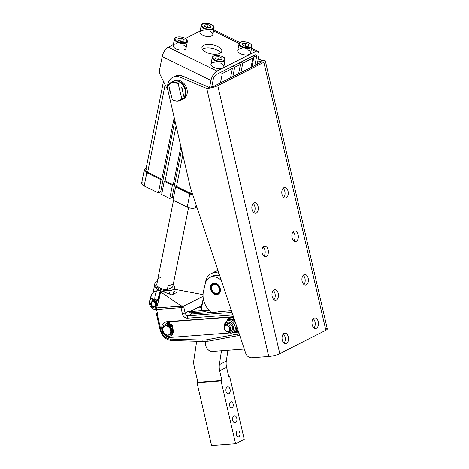 <?xml version="1.0" encoding="UTF-8"?>
<svg xmlns="http://www.w3.org/2000/svg" width="469" height="469" viewBox="0 0 469 469"><rect width="100%" height="100%" fill="white"/><g stroke="black" fill="none" stroke-linecap="round" stroke-linejoin="round"><path stroke-width="0.7" d="M213.928 55.934A6.068 2.767 -168.7 0 1 224.235 58.004A6.068 2.767 -168.7 0 1 218.249 61.04A6.068 2.767 -168.7 0 1 213.928 55.934A6.068 2.767 11.3 0 0 218.249 61.04A6.068 2.767 11.3 0 0 224.235 58.004A6.068 2.767 11.3 0 0 213.928 55.934M212.269 57.482L210.95 64.101A6.578 3.002 11.3 0 0 216.807 68.327A6.578 3.002 11.3 0 0 223.842 66.674L225.167 60.055C224.968 58.519 224.569 57.693 223.977 57.564L221.644 56.227C217.528 55.084 214.849 54.979 213.612 55.928L212.269 57.482A6.578 3.002 11.3 0 0 218.132 61.709A6.578 3.002 11.3 0 0 225.167 60.055A6.578 3.002 -168.7 0 1 218.132 61.709A6.578 3.002 -168.7 0 1 212.269 57.482A6.578 3.002 -168.7 0 1 213.436 56.18M215.992 56.948L219.123 56.761L221.943 58.138L221.62 59.704L218.484 59.891L215.67 58.514L215.992 56.948L215.67 58.514L218.484 59.891L219.123 56.761L215.992 56.948M218.484 59.891L221.62 59.704L221.943 58.138L219.123 56.761L218.501 59.891M240.708 42.351A6.068 2.767 -168.7 0 1 251.015 44.42A6.068 2.767 -168.7 0 1 245.029 47.457A6.068 2.767 -168.7 0 1 240.708 42.351A6.068 2.767 11.3 0 0 245.029 47.457A6.068 2.767 11.3 0 0 251.015 44.42A6.068 2.767 11.3 0 0 240.708 42.351M239.049 43.898L237.73 50.517A6.578 3.002 11.3 0 0 243.593 54.744A6.578 3.002 11.3 0 0 250.622 53.091L251.947 46.466C251.747 44.936 251.349 44.104 250.757 43.98L248.423 42.644C244.308 41.495 241.629 41.395 240.392 42.345L239.049 43.898A6.578 3.002 11.3 0 0 244.912 48.125A6.578 3.002 11.3 0 0 251.947 46.466A6.578 3.002 -168.7 0 1 244.912 48.125A6.578 3.002 -168.7 0 1 239.049 43.898A6.578 3.002 -168.7 0 1 240.216 42.597M242.772 43.365L245.903 43.177L248.722 44.555L248.4 46.12L245.264 46.308L242.45 44.93L242.772 43.365L242.45 44.93L245.264 46.308L248.4 46.12L248.722 44.555L245.903 43.177L242.772 43.365M245.281 46.308L245.903 43.177L245.281 46.308M157.32 304.399A3.037 2.333 63.1 0 1 156.212 306.193A3.037 2.333 63.1 0 1 155.989 306.292A3.037 2.333 -116.9 0 0 157.32 304.399M153.263 300.905A3.037 2.333 63.1 0 1 153.469 300.781A3.037 2.333 63.1 0 1 156.535 301.813A3.037 2.333 -116.9 0 0 153.263 300.905M151.417 298.431L151.974 299.292L152.437 299.058L151.88 298.196L151.417 298.431L151.88 298.196L152.437 299.058L152.712 301.168L152.437 299.058L151.974 299.292L152.249 301.403L151.974 299.292L151.417 298.431A6.068 4.672 -116.9 0 0 150.103 305.612A6.068 4.672 -116.9 0 0 156.535 309.37A6.068 4.672 63.1 0 1 150.103 305.612A6.068 4.672 63.1 0 1 151.417 298.431M158.633 300.711A6.068 4.672 -116.9 0 0 157.707 299.533L157.244 299.767A6.068 4.672 63.1 0 1 158.44 301.403A6.068 4.672 -116.9 0 0 157.244 299.767L157.707 299.533A6.068 4.672 63.1 0 1 158.633 300.711M151.118 302.992A0.92 0.709 -116.9 0 0 151.006 303.672A4.819 3.711 -116.9 0 0 153.392 307.336A0.92 0.709 -116.9 0 0 153.826 307.482A0.92 0.709 63.1 0 1 153.392 307.336L152.929 307.57A0.92 0.709 -116.9 0 0 153.967 307.007L153.967 307.007A0.92 0.709 63.1 0 1 152.929 307.57L153.392 307.336A4.819 3.711 63.1 0 1 151.006 303.672L150.543 303.906A4.819 3.711 -116.9 0 0 152.929 307.57A4.819 3.711 63.1 0 1 150.543 303.906L151.006 303.672A0.92 0.709 63.1 0 1 151.118 302.992M155.327 306.644L155.333 306.984A0.92 0.709 -116.9 0 0 156.382 308.022A4.819 3.711 -116.9 0 0 156.605 307.957A4.819 3.711 63.1 0 1 156.382 308.022A0.92 0.709 63.1 0 1 155.333 306.984L154.87 307.218A0.92 0.709 -116.9 0 0 155.919 308.256L156.382 308.022L155.919 308.256A4.819 3.711 -116.9 0 0 156.564 308.022A4.819 3.711 -116.9 0 0 156.593 308.004A4.819 3.711 63.1 0 1 155.919 308.256A0.92 0.709 63.1 0 1 154.87 307.218L155.327 306.644M156.705 300.377L157.244 299.767L156.705 300.377L156.441 302.622L156.705 300.377M151.229 303.003A0.92 0.709 -116.9 0 0 150.543 303.906A0.92 0.709 63.1 0 1 151.229 303.003M154.87 306.861L154.87 307.218L154.87 306.861M157.584 304.463A0.92 0.709 -116.9 0 0 157.496 304.434L156.875 304.293L157.496 304.434A0.92 0.709 63.1 0 1 157.584 304.463M156.441 302.622A3.037 2.333 63.1 0 1 156.875 304.293A3.037 2.333 -116.9 0 0 156.441 302.622M154.729 306.908A3.037 2.333 63.1 0 1 151.51 304.92A3.037 2.333 63.1 0 1 152.319 301.368A3.037 2.333 63.1 0 1 155.772 303.015A3.037 2.333 63.1 0 1 155.063 306.779A3.037 2.333 63.1 0 1 154.729 306.908A3.037 2.333 -116.9 0 0 155.133 302.106A3.037 2.333 -116.9 0 0 151.206 303.203A3.037 2.333 -116.9 0 0 154.729 306.908M155.063 306.779L155.784 306.415A3.037 2.333 -116.9 0 0 156.904 304.299A3.037 2.333 63.1 0 1 155.403 306.556M152.701 301.227A3.037 2.333 63.1 0 1 156.453 302.569A3.037 2.333 -116.9 0 0 153.035 300.998L152.319 301.368M154.266 306.579A2.527 1.946 63.1 0 1 151.335 303.49A2.527 1.946 63.1 0 1 154.606 302.581A2.527 1.946 63.1 0 1 154.266 306.579A2.527 1.946 -116.9 0 0 154.606 302.581A2.527 1.946 -116.9 0 0 151.335 303.49A2.527 1.946 -116.9 0 0 154.266 306.579M155.415 301.35A2.527 1.946 63.1 0 1 156.47 302.411A2.527 1.946 -116.9 0 0 155.415 301.35M173.512 200.363L157.672 279.782A8.09 3.693 11.3 0 0 157.643 280.14L156.763 284.554A8.09 3.693 11.3 0 0 167.322 289.731L168.201 285.316A8.09 3.693 11.3 0 0 173.548 282.948L188.567 207.632M173.436 283.288L172.698 287.005L173.436 283.288M173.577 282.59A8.09 3.693 -168.7 0 1 168.201 285.316L167.322 289.731A8.09 3.693 -168.7 0 1 156.763 284.554L157.643 280.14A8.09 3.693 -168.7 0 1 160.867 277.607M203.059 48.887A10.113 4.614 11.3 0 0 202.403 49.28A10.113 4.614 -168.7 0 1 203.059 48.887A10.113 4.614 -168.7 0 1 212.709 48.477A10.113 4.614 -168.7 0 1 220.67 52.921A10.113 4.614 11.3 0 0 212.709 48.477A10.113 4.614 11.3 0 0 203.059 48.887M238.44 63.356L232.683 66.281L234.705 67.272L240.468 64.353L238.44 63.356L240.468 64.353L238.592 73.744L240.468 64.353L234.705 67.272L232.683 66.281L217.499 73.979A6.068 2.767 11.3 0 0 222.318 73.551L232.401 68.439L230.379 67.448L232.401 68.439L230.525 77.836L232.401 68.439L222.318 73.551L220.442 82.949L222.318 73.551A6.068 2.767 -168.7 0 1 217.499 73.979L240.744 62.189L242.772 63.186L252.855 58.074A6.068 2.767 11.3 0 0 253.629 55.653L238.44 63.356M167.322 289.731L172.698 287.005L167.322 289.731M231.035 67.77L231.182 67.038L231.035 67.77M232.835 76.664L234.705 67.272L232.835 76.664M240.902 72.572L242.772 63.186L240.744 62.189L253.629 55.653A6.068 2.767 -168.7 0 1 253.928 56.872A6.068 2.767 -168.7 0 1 252.855 58.074L242.772 63.186L240.902 72.572M239.249 62.946L239.102 63.684L239.249 62.946M250.979 67.46L252.855 58.074L250.979 67.46M196.124 204.906L195.561 207.726L196.845 207.075L195.561 207.726A6.068 2.767 -168.7 0 1 187.231 207.087L189.869 193.849A6.068 2.767 11.3 0 0 192.747 194.805A6.068 2.767 -168.7 0 1 189.869 193.849L175.646 186.879L189.869 193.849L187.231 207.087L173.008 200.116L175.646 186.879L176.514 186.439L175.646 186.879L173.008 200.116L187.231 207.087A6.068 2.767 11.3 0 0 195.561 207.726L196.124 204.906M163.482 81.418L145.795 170.095A4.549 2.075 11.3 0 0 147.671 172.299L165.129 84.737L147.671 172.299L161.887 179.269L174.198 117.526L161.887 179.269L161.025 179.709L158.381 192.947L144.165 185.976L146.803 172.739A6.068 2.767 -168.7 0 1 144.311 169.801A6.068 2.767 -168.7 0 1 145.384 168.594L146.176 168.195L145.384 168.594A6.068 2.767 11.3 0 0 146.803 172.739L161.025 179.709L161.887 179.269L147.671 172.299A4.549 2.075 -168.7 0 1 146.604 169.192M192.489 194.037A4.549 2.075 -168.7 0 1 190.731 193.41L176.514 186.439L182.822 154.793L176.514 186.439L190.731 193.41L191.311 190.508L190.731 193.41A4.549 2.075 11.3 0 0 192.489 194.037M144.311 169.801L141.667 183.039A6.068 2.767 11.3 0 0 144.165 185.976L158.381 192.947L160.685 191.78L174.896 120.533L160.685 191.78L162.051 192.448L160.685 191.78L158.381 192.947L161.025 179.709L146.803 172.739L144.165 185.976A6.068 2.767 -168.7 0 1 142.746 181.837M161.635 194.541L164.273 181.304L165.135 180.864L176.115 125.809L165.135 180.864L164.273 181.304L161.635 194.541L169.76 198.528L172.064 197.355L181.603 149.517L172.064 197.355L173.424 198.024L172.064 197.355L169.76 198.528L172.399 185.284L169.76 198.528L161.635 194.541M180.905 146.516L173.26 184.845L172.399 185.284L164.273 181.304L172.399 185.284L173.26 184.845L165.135 180.864L173.26 184.845L180.905 146.516M211.988 86.824L212.058 86.472L211.988 86.824M212.586 86.665A6.068 2.767 -168.7 0 1 211.853 86.384A6.068 2.767 11.3 0 0 212.586 86.665M254.86 55.031L253.629 55.653L254.86 55.031A4.045 1.806 -63.9 0 1 256.461 57.388L253.864 56.116L256.461 57.388L254.843 65.502L256.461 57.388A4.045 1.806 116.1 0 0 255.939 54.926A4.045 1.806 116.1 0 0 254.86 55.031M167.281 322.754A2.275 1.753 63.1 0 1 168.893 322.572L168.312 322.865A2.275 1.753 -116.9 0 0 166.243 323.751L166.026 324.401A6.273 4.825 -116.9 0 0 162.843 331.507A6.273 4.825 -116.9 0 0 170.024 336.144A6.273 4.825 -116.9 0 0 171.906 328.2L172.698 327.262L171.906 328.2L172.698 327.262L172.123 327.55A2.275 1.753 -116.9 0 0 171.279 324.783L170.44 324.038L171.279 324.783L171.853 324.489A2.275 1.753 63.1 0 1 172.698 327.262A2.275 1.753 -116.9 0 0 171.853 324.489L171.015 323.745L170.44 324.038L169.667 326.348L170.44 324.038L171.015 323.745L171.853 324.489L171.279 324.783A2.275 1.753 63.1 0 1 172.123 327.55L171.906 328.2A6.273 4.825 63.1 0 1 170.429 335.968A6.273 4.825 63.1 0 1 163.288 332.562A6.273 4.825 63.1 0 1 164.76 324.783A6.273 4.825 63.1 0 1 166.026 324.401L166.243 323.751A2.275 1.753 63.1 0 1 166.976 322.865A2.275 1.753 63.1 0 1 168.312 322.865L168.893 322.572A2.275 1.753 -116.9 0 0 167.55 322.572L166.976 322.865M168.893 322.572L169.842 322.989L169.01 325.463L169.842 322.989L168.893 322.572M170.429 335.968L171.009 335.675A6.273 4.825 -116.9 0 0 172.481 327.907A6.273 4.825 63.1 0 1 170.71 335.81M165.053 324.648A6.273 4.825 63.1 0 1 166.09 324.208A6.273 4.825 -116.9 0 0 165.334 324.489A6.273 4.825 -116.9 0 0 165.053 324.648M167.884 323.264A0.756 0.586 -116.9 0 0 168.459 324.396A0.756 0.586 63.1 0 1 167.884 323.264M170.945 325.24A0.756 0.586 -116.9 0 0 171.513 326.371A0.756 0.586 63.1 0 1 170.945 325.24M168.471 324.355A0.756 0.586 -116.9 0 0 167.298 323.598A0.756 0.586 -116.9 0 0 168.471 324.355M171.531 326.33A0.756 0.586 -116.9 0 0 170.353 325.574A0.756 0.586 -116.9 0 0 171.531 326.33M168.312 322.865L169.262 323.276L169.842 322.989L169.262 323.276L168.488 325.586L169.262 323.276L168.312 322.865M168.629 325.656L169.01 325.463L168.629 325.656M169.303 334.907A5.059 3.893 63.1 0 1 163.54 332.158A5.059 3.893 63.1 0 1 164.725 325.885A5.059 3.893 63.1 0 1 169.051 326.764A5.059 3.893 63.1 0 1 171.167 331.577A5.059 3.893 -116.9 0 0 165.065 325.738A5.059 3.893 -116.9 0 0 164.807 333.869A5.059 3.893 -116.9 0 0 171.167 331.577A5.059 3.893 63.1 0 1 169.303 334.907L169.995 334.555A5.059 3.893 -116.9 0 0 171.859 331.231A5.059 3.893 -116.9 0 0 169.667 326.348A5.059 3.893 63.1 0 1 171.865 331.079A5.059 3.893 63.1 0 1 169.637 334.708M165.082 325.732A5.059 3.893 63.1 0 1 168.488 325.586A5.059 3.893 -116.9 0 0 165.416 325.539L164.725 325.885M167.298 323.598A0.756 0.586 63.1 0 1 168.359 323.628A0.756 0.586 63.1 0 1 167.996 324.7A0.756 0.586 63.1 0 1 167.298 323.598M170.353 325.574A0.756 0.586 63.1 0 1 171.414 325.603A0.756 0.586 63.1 0 1 171.056 326.676A0.756 0.586 63.1 0 1 170.353 325.574M231.393 317.941A7.686 5.915 -116.9 0 0 228.333 319.395A7.686 5.915 63.1 0 1 231.393 317.941A7.686 5.915 63.1 0 1 234.06 318.41A7.686 5.915 -116.9 0 0 231.393 317.941M233.333 332.539A7.686 5.915 -116.9 0 0 238.193 330.774A7.686 5.915 63.1 0 1 233.333 332.539M231.534 317.437A8.09 6.226 -116.9 0 0 227.746 319.676A8.09 6.226 63.1 0 1 229.663 317.953A8.09 6.226 63.1 0 1 231.534 317.437A8.09 6.226 63.1 0 1 233.838 317.742A8.09 6.226 -116.9 0 0 231.534 317.437M233.058 332.673A8.09 6.226 -116.9 0 0 238.375 331.325A8.09 6.226 63.1 0 1 236.98 332.386A8.09 6.226 63.1 0 1 233.058 332.673M230.015 317.794A8.09 6.226 63.1 0 1 232.225 317.085L166.548 321.992A8.09 6.226 -116.9 0 0 161.934 330.205A8.09 6.226 -116.9 0 0 170.13 337.457L229.376 333.031L170.13 337.457A8.09 6.226 63.1 0 1 162.286 331.395A8.09 6.226 63.1 0 1 164.678 322.508A8.09 6.226 63.1 0 1 166.548 321.992L232.8 316.798A8.09 6.226 63.1 0 1 233.521 316.792A8.09 6.226 -116.9 0 0 232.8 316.798L167.128 321.699L232.225 317.085A8.09 6.226 -116.9 0 0 230.355 317.601L229.663 317.953M232.87 332.773L233.292 332.738L232.87 332.773M169.022 325.416A4.854 3.734 63.1 0 1 169.825 325.867A4.854 3.734 -116.9 0 0 169.022 325.416M230.373 332.333A5.311 4.086 63.1 0 1 228.55 332.023A5.311 4.086 -116.9 0 0 230.373 332.333A5.311 4.086 -116.9 0 0 232.261 324.466A5.311 4.086 -116.9 0 0 224.973 324.976A5.311 4.086 63.1 0 1 232.261 324.466A5.311 4.086 63.1 0 1 230.373 332.333M231.369 333.178A6.578 5.059 -116.9 0 0 232.894 332.761A6.578 5.059 -116.9 0 0 234.43 324.607A6.578 5.059 -116.9 0 0 226.943 321.031A6.578 5.059 63.1 0 1 234.43 324.607A6.578 5.059 63.1 0 1 232.894 332.761A6.578 5.059 63.1 0 1 231.369 333.178A6.578 5.059 63.1 0 1 227.817 332.058M224.516 325.545A6.578 5.059 63.1 0 1 226.943 321.031L225.056 322.836L224.288 325.99M227.324 331.97L231.188 333.23L234.359 332.017A6.578 5.059 -116.9 0 0 236.622 328.957A6.578 5.059 -116.9 0 0 236.698 326.295A6.578 5.059 63.1 0 1 236.622 328.957L236.183 332.04L233.679 332.363L237.214 331.513L236.183 332.04L236.622 328.957A6.578 5.059 63.1 0 1 233.585 332.31M227.717 320.737A6.578 5.059 63.1 0 1 229.933 319.87A6.578 5.059 63.1 0 1 235.168 322.672A6.578 5.059 63.1 0 1 235.854 323.774A6.578 5.059 -116.9 0 0 235.168 322.672A6.578 5.059 -116.9 0 0 229.933 319.87A6.578 5.059 -116.9 0 0 228.415 320.286L226.943 321.031M226.55 324.325A4.045 3.113 63.1 0 1 231.95 325.803A4.045 3.113 63.1 0 1 230.091 331.126M231.639 319.002L228.297 319.401L231.639 319.002M237.853 329.754L237.214 331.513L237.853 329.754M229.933 319.87L227.26 319.922L226.826 321.095L227.26 319.922L228.297 319.401L227.26 319.922L233.275 319.477L229.933 319.87M235.168 322.672L233.275 319.477L235.168 322.672M234.254 318.979L233.275 319.477L234.254 318.979M210.774 288.335L210.774 288.335A6.068 4.672 -116.9 0 0 210.886 288.968L210.909 289.068A6.068 4.672 -116.9 0 0 211.085 289.695L211.114 289.789A6.068 4.672 -116.9 0 0 211.361 290.405L211.402 290.493A6.068 4.672 -116.9 0 0 211.701 291.085L211.748 291.173A6.068 4.672 -116.9 0 0 212.105 291.724L212.164 291.812A6.068 4.672 -116.9 0 0 212.568 292.322L212.633 292.398A6.068 4.672 -116.9 0 0 213.078 292.861L213.149 292.926A6.068 4.672 -116.9 0 0 213.63 293.33L213.706 293.389A6.068 4.672 -116.9 0 0 214.216 293.729L214.292 293.776A6.068 4.672 -116.9 0 0 214.825 294.045L214.908 294.081A6.068 4.672 -116.9 0 0 215.447 294.28L215.529 294.303A6.068 4.672 -116.9 0 0 216.074 294.421L216.156 294.432A6.068 4.672 -116.9 0 0 216.696 294.473L216.772 294.473A6.068 4.672 -116.9 0 0 217.299 294.438L217.376 294.426A6.068 4.672 -116.9 0 0 217.88 294.309L217.95 294.286A6.068 4.672 -116.9 0 0 218.302 294.151A6.068 4.672 63.1 0 1 217.95 294.286L217.88 294.309A6.068 4.672 63.1 0 1 217.376 294.426L217.299 294.438A6.068 4.672 63.1 0 1 216.772 294.473L216.696 294.473A6.068 4.672 63.1 0 1 216.156 294.432L216.074 294.421A6.068 4.672 63.1 0 1 215.529 294.303L215.447 294.28A6.068 4.672 63.1 0 1 214.908 294.081L214.825 294.045A6.068 4.672 63.1 0 1 214.292 293.776L214.216 293.729A6.068 4.672 63.1 0 1 213.706 293.389L213.63 293.33A6.068 4.672 63.1 0 1 213.149 292.926L213.078 292.861A6.068 4.672 63.1 0 1 212.633 292.398L212.568 292.322A6.068 4.672 63.1 0 1 212.164 291.812L212.105 291.724A6.068 4.672 63.1 0 1 211.748 291.173L211.701 291.085A6.068 4.672 63.1 0 1 211.402 290.493L211.361 290.405A6.068 4.672 63.1 0 1 211.114 289.789L211.085 289.695A6.068 4.672 63.1 0 1 210.909 289.068L210.886 288.968A6.068 4.672 63.1 0 1 210.774 288.335M210.962 289.092A5.763 4.438 63.1 0 1 216.707 283.809A5.763 4.438 63.1 0 1 218.917 293.354A5.763 4.438 63.1 0 1 210.962 289.092A5.763 4.438 -116.9 0 0 218.917 293.354A5.763 4.438 -116.9 0 0 216.707 283.809A5.763 4.438 -116.9 0 0 210.962 289.092M212.815 283.329A6.068 4.672 -116.9 0 0 212.48 283.546L212.416 283.593A6.068 4.672 -116.9 0 0 212.029 283.927L211.97 283.985A6.068 4.672 -116.9 0 0 211.636 284.39L211.583 284.454A6.068 4.672 -116.9 0 0 211.302 284.912L211.267 284.988A6.068 4.672 -116.9 0 0 211.044 285.498L211.015 285.58A6.068 4.672 -116.9 0 0 210.857 286.137L210.839 286.225A6.068 4.672 -116.9 0 0 210.745 286.811L210.739 286.905A6.068 4.672 -116.9 0 0 210.716 287.515L210.716 287.614A6.068 4.672 -116.9 0 0 210.763 288.242A6.068 4.672 63.1 0 1 210.716 287.614L210.716 287.515A6.068 4.672 63.1 0 1 210.739 286.905L210.745 286.811A6.068 4.672 63.1 0 1 210.839 286.225L210.857 286.137A6.068 4.672 63.1 0 1 211.015 285.58L211.044 285.498A6.068 4.672 63.1 0 1 211.267 284.988L211.302 284.912A6.068 4.672 63.1 0 1 211.583 284.454L211.636 284.39A6.068 4.672 63.1 0 1 211.97 283.985L212.029 283.927A6.068 4.672 63.1 0 1 212.416 283.593L212.48 283.546A6.068 4.672 63.1 0 1 212.815 283.329M211.285 289.068A5.358 4.127 63.1 0 1 216.625 284.161A5.358 4.127 63.1 0 1 218.677 293.031A5.358 4.127 63.1 0 1 211.285 289.068A5.358 4.127 -116.9 0 0 218.677 293.031A5.358 4.127 -116.9 0 0 216.625 284.161A5.358 4.127 -116.9 0 0 211.285 289.068M213.36 284.185A5.059 3.893 63.1 0 1 219.175 286.905A5.059 3.893 63.1 0 1 217.933 293.207A5.059 3.893 -116.9 0 0 217.991 293.178A5.059 3.893 -116.9 0 0 219.685 288.277A5.059 3.893 -116.9 0 0 213.413 284.155A5.059 3.893 -116.9 0 0 213.36 284.185M171.988 82.157A10.113 7.785 63.1 0 1 180.395 82.38L180.547 82.99L180.395 82.38L178.378 83.4L178.243 84.162L181.761 98.379L182.201 98.848L184.217 97.822A10.113 7.785 63.1 0 1 181.046 100.008M181.708 87.691L182.904 92.516L181.708 87.691A6.578 5.059 63.1 0 1 182.904 92.516L184.217 97.822L182.904 92.516A6.578 5.059 -116.9 0 0 181.708 87.691M182.787 92.059A6.068 4.672 -116.9 0 0 181.761 87.914A6.068 4.672 63.1 0 1 182.787 92.059M180.084 100.612L182.101 99.592A10.113 7.785 -116.9 0 0 184.217 97.822L182.201 98.848A10.113 7.785 63.1 0 1 180.084 100.612A10.113 7.785 63.1 0 1 172.645 99.786A10.113 7.785 -116.9 0 0 182.201 98.848L181.761 98.379A9.609 7.398 63.1 0 1 172.205 99.317L172.645 99.786L172.205 99.317L168.682 85.1L168.822 84.344L168.682 85.1A9.609 7.398 63.1 0 1 178.243 84.162L178.378 83.4A10.113 7.785 -116.9 0 0 168.822 84.344A10.113 7.785 63.1 0 1 170.933 82.573A10.113 7.785 63.1 0 1 178.378 83.4L180.395 82.38A10.113 7.785 -116.9 0 0 172.95 81.547L170.933 82.573M168.682 85.1L172.205 99.317A9.609 7.398 -116.9 0 0 181.761 98.379L178.243 84.162A9.609 7.398 -116.9 0 0 168.682 85.1M184.065 97.212A9.609 7.398 -116.9 0 0 180.547 82.99A9.609 7.398 63.1 0 1 184.065 97.212M169.631 88.922A9.609 7.398 -116.9 0 0 170.804 93.659A9.609 7.398 63.1 0 1 169.631 88.922M213.266 79.302L211.754 86.882L213.266 79.302A4.045 1.806 -63.9 0 1 216.273 74.6A4.045 1.806 116.1 0 0 213.266 79.302M203.763 45.352A10.113 4.614 11.3 0 0 201.969 47.357A10.113 4.614 11.3 0 0 210.991 53.865A10.113 4.614 11.3 0 0 221.814 51.314A10.113 4.614 11.3 0 0 215.341 45.481A10.113 4.614 11.3 0 0 203.763 45.352A10.113 4.614 -168.7 0 1 220.94 48.799A10.113 4.614 -168.7 0 1 210.968 53.859A10.113 4.614 -168.7 0 1 203.763 45.352M258.765 56.221L257.147 64.329L258.765 56.221A8.09 3.611 116.1 0 0 255.564 51.496L216.977 71.071A8.09 3.611 116.1 0 0 210.962 80.469L209.602 87.281L210.962 80.469A8.09 3.611 -63.9 0 1 216.977 71.071L255.564 51.496A8.09 3.611 -63.9 0 1 257.716 51.291A8.09 3.611 -63.9 0 1 258.765 56.221M159.472 70.268L162.204 56.573A8.09 3.611 -63.9 0 1 168.219 47.176L173.36 44.567L168.219 47.176L216.977 71.071L168.219 47.176A8.09 3.611 116.1 0 0 162.204 56.573L210.962 80.469L162.204 56.573L159.472 70.268A6.068 4.672 -116.9 0 0 160.152 74.718A6.068 4.672 63.1 0 1 159.472 70.268M185.29 38.517L200.14 30.983L185.29 38.517M167.855 90.218L160.152 74.718L167.855 90.218M213.565 30.913L239.19 43.476L213.565 30.913M251.355 49.433L255.564 51.496L251.355 49.433M183.103 44.854A6.578 3.002 -168.7 0 1 185.003 49.397A6.578 3.002 -168.7 0 1 175.945 48.805A6.578 3.002 -168.7 0 1 174.321 44.279A6.578 3.002 -168.7 0 1 177.147 43.67M220.893 63.374A6.578 3.002 -168.7 0 1 222.793 67.917A6.578 3.002 -168.7 0 1 213.735 67.325A6.578 3.002 -168.7 0 1 212.111 62.799A6.578 3.002 -168.7 0 1 214.937 62.184M209.883 31.271A6.578 3.002 -168.7 0 1 211.783 35.814A6.578 3.002 -168.7 0 1 202.725 35.222A6.578 3.002 -168.7 0 1 201.101 30.696A6.578 3.002 -168.7 0 1 203.927 30.08M247.673 49.784A6.578 3.002 -168.7 0 1 249.572 54.334A6.578 3.002 -168.7 0 1 240.515 53.742A6.578 3.002 -168.7 0 1 238.897 49.216A6.578 3.002 -168.7 0 1 241.717 48.6M182.242 99.516A10.113 7.785 -116.9 0 0 184.757 86.906A10.113 7.785 -116.9 0 0 173.096 81.477A10.113 7.785 63.1 0 1 173.237 81.407A10.113 7.785 63.1 0 1 184.757 86.906A10.113 7.785 63.1 0 1 182.388 99.446A10.113 7.785 63.1 0 1 182.242 99.516M169.497 88.389A10.113 7.785 -116.9 0 0 170.874 93.958A10.113 7.785 63.1 0 1 169.497 88.389M182.388 99.446L183.543 98.859A10.113 7.785 -116.9 0 0 185.912 86.319A10.113 7.785 -116.9 0 0 174.392 80.82L173.237 81.407M284.015 343.173A5.311 3.23 85.7 0 0 285.287 338.46A5.311 3.23 85.7 0 0 283.329 333.987A5.311 3.23 -94.3 0 1 285.093 337.164A5.311 3.23 -94.3 0 1 284.015 343.173M273.949 299.679A5.311 3.23 85.7 0 0 275.227 294.966A5.311 3.23 85.7 0 0 273.263 290.493A5.311 3.23 -94.3 0 1 275.027 293.67A5.311 3.23 -94.3 0 1 273.949 299.679M313.96 327.983A5.311 3.23 85.7 0 0 315.238 323.27A5.311 3.23 85.7 0 0 313.274 318.797A5.311 3.23 -94.3 0 1 315.039 321.974A5.311 3.23 -94.3 0 1 313.96 327.983M303.9 284.49A5.311 3.23 85.7 0 0 305.172 279.776A5.311 3.23 85.7 0 0 303.214 275.303A5.311 3.23 -94.3 0 1 304.979 278.48A5.311 3.23 -94.3 0 1 303.9 284.49M173.87 76.945A13.906 10.705 63.1 0 1 183.08 76.259L209.068 87.334L206.765 88.5L180.776 77.426L206.765 88.5L209.068 87.334L183.08 76.259L180.776 77.426A13.906 10.705 -116.9 0 0 168.219 91.678L190.584 188.333L245.551 352.788L190.584 188.333L168.219 91.678A13.906 10.705 63.1 0 1 172.674 77.438A13.906 10.705 63.1 0 1 180.776 77.426L183.08 76.259A13.906 10.705 -116.9 0 0 174.978 76.271L172.674 77.438M257.85 60.818L259.75 61.627L262.054 60.46L258.243 58.836L262.054 60.46L259.75 61.627L257.85 60.818M260.037 62.864L259.75 61.627A4.045 0.791 167 0 1 260.647 62.553L214.573 85.927A4.045 0.791 167 0 1 209.068 87.334A4.045 0.791 -13 0 0 214.573 85.927L260.647 62.553A4.045 0.791 -13 0 0 261.385 61.885A4.045 0.791 -13 0 0 259.75 61.627L260.037 62.864M325.416 328.388A8.09 1.577 167 0 1 325.855 330.293L279.782 353.667A8.09 1.577 167 0 1 268.766 356.481L251.577 357.765A6.068 4.672 63.1 0 1 245.551 352.788A6.068 4.672 -116.9 0 0 251.577 357.765L268.766 356.481L206.765 88.5A8.09 1.577 -13 0 0 217.78 85.686L263.854 62.318A8.09 1.577 -13 0 0 262.054 60.46A8.09 1.577 167 0 1 265.331 60.97A8.09 1.577 167 0 1 263.854 62.318L217.78 85.686A8.09 1.577 167 0 1 206.765 88.5L268.766 356.481A8.09 1.577 -13 0 0 279.782 353.667L217.78 85.686L279.782 353.667L325.855 330.293L263.854 62.318L325.855 330.293A8.09 1.577 -13 0 0 327.333 328.951L265.331 60.97M173.829 81.143A10.113 7.785 63.1 0 1 185.912 86.319A10.113 7.785 63.1 0 1 182.951 99.123M293.834 240.99A5.311 3.23 85.7 0 0 295.112 236.276A5.311 3.23 85.7 0 0 293.148 231.803A5.311 3.23 -94.3 0 1 294.913 234.987A5.311 3.23 -94.3 0 1 293.834 240.99M263.889 256.185A5.311 3.23 85.7 0 0 265.161 251.466A5.311 3.23 85.7 0 0 263.203 246.993A5.311 3.23 -94.3 0 1 264.967 250.176A5.311 3.23 -94.3 0 1 263.889 256.185M283.774 197.496A5.311 3.23 85.7 0 0 285.046 192.782A5.311 3.23 85.7 0 0 283.088 188.309A5.311 3.23 -94.3 0 1 284.853 191.487A5.311 3.23 -94.3 0 1 283.774 197.496M253.823 212.686A5.311 3.23 85.7 0 0 255.101 207.972A5.311 3.23 85.7 0 0 253.137 203.499A5.311 3.23 -94.3 0 1 254.902 206.682A5.311 3.23 -94.3 0 1 253.823 212.686M258.108 206.442A5.311 3.23 85.7 0 0 254.685 202.678A5.311 3.23 85.7 0 0 251.865 208.218A5.311 3.23 85.7 0 0 255.482 213.272A5.311 3.23 85.7 0 0 258.108 206.442A5.311 3.23 -94.3 0 1 254.585 213.137A5.311 3.23 -94.3 0 1 252.557 204.349A5.311 3.23 -94.3 0 1 258.108 206.442M288.054 191.252A5.311 3.23 85.7 0 0 284.636 187.489A5.311 3.23 85.7 0 0 281.81 193.029A5.311 3.23 85.7 0 0 285.428 198.082A5.311 3.23 85.7 0 0 288.054 191.252A5.311 3.23 -94.3 0 1 284.536 197.947A5.311 3.23 -94.3 0 1 282.502 189.154A5.311 3.23 -94.3 0 1 288.054 191.252M268.168 249.936A5.311 3.23 85.7 0 0 264.751 246.172A5.311 3.23 85.7 0 0 261.925 251.712A5.311 3.23 85.7 0 0 265.542 256.766A5.311 3.23 85.7 0 0 268.168 249.936A5.311 3.23 -94.3 0 1 264.651 256.631A5.311 3.23 -94.3 0 1 262.617 247.843A5.311 3.23 -94.3 0 1 268.168 249.936M298.12 234.746A5.311 3.23 85.7 0 0 294.696 230.983A5.311 3.23 85.7 0 0 291.876 236.523A5.311 3.23 85.7 0 0 295.493 241.576A5.311 3.23 85.7 0 0 298.12 234.746A5.311 3.23 -94.3 0 1 294.596 241.441A5.311 3.23 -94.3 0 1 292.568 232.653A5.311 3.23 -94.3 0 1 298.12 234.746M278.234 293.43A5.311 3.23 85.7 0 0 274.811 289.672A5.311 3.23 85.7 0 0 271.991 295.206A5.311 3.23 85.7 0 0 275.608 300.26A5.311 3.23 85.7 0 0 278.234 293.43A5.311 3.23 -94.3 0 1 274.717 300.125A5.311 3.23 -94.3 0 1 272.682 291.337A5.311 3.23 -94.3 0 1 278.234 293.43M308.18 278.24A5.311 3.23 85.7 0 0 304.762 274.476A5.311 3.23 85.7 0 0 301.936 280.016A5.311 3.23 85.7 0 0 305.554 285.07A5.311 3.23 85.7 0 0 308.18 278.24A5.311 3.23 -94.3 0 1 304.662 284.935A5.311 3.23 -94.3 0 1 302.628 276.147A5.311 3.23 -94.3 0 1 308.18 278.24M288.294 336.924A5.311 3.23 85.7 0 0 284.876 333.166A5.311 3.23 85.7 0 0 282.057 338.7A5.311 3.23 85.7 0 0 285.668 343.754A5.311 3.23 85.7 0 0 288.294 336.924A5.311 3.23 -94.3 0 1 284.777 343.625A5.311 3.23 -94.3 0 1 282.743 334.831A5.311 3.23 -94.3 0 1 288.294 336.924M318.246 321.734A5.311 3.23 85.7 0 0 314.822 317.976A5.311 3.23 85.7 0 0 312.002 323.51A5.311 3.23 85.7 0 0 315.619 328.564A5.311 3.23 85.7 0 0 318.246 321.734A5.311 3.23 -94.3 0 1 314.728 328.429A5.311 3.23 -94.3 0 1 312.694 319.641A5.311 3.23 -94.3 0 1 318.246 321.734M244.314 349.088L212.398 351.474A6.578 5.059 63.1 0 1 205.739 345.583L205.633 345.131A6.578 5.059 63.1 0 1 205.727 341.502A6.578 5.059 -116.9 0 0 205.633 345.131L205.739 345.583A6.578 5.059 -116.9 0 0 212.398 351.474L244.314 349.088M219.568 288.335A5.059 3.893 63.1 0 1 217.874 293.236A5.059 3.893 63.1 0 1 212.117 290.487A5.059 3.893 63.1 0 1 213.301 284.214A5.059 3.893 63.1 0 1 219.568 288.335A5.059 3.893 -116.9 0 0 212.563 284.742A5.059 3.893 -116.9 0 0 214.632 293.102A5.059 3.893 -116.9 0 0 219.568 288.335M219.158 288.447A4.754 3.658 63.1 0 1 214.515 292.926A4.754 3.658 63.1 0 1 212.568 285.064A4.754 3.658 63.1 0 1 219.158 288.447A4.754 3.658 -116.9 0 0 212.568 285.064A4.754 3.658 -116.9 0 0 214.515 292.926A4.754 3.658 -116.9 0 0 219.158 288.447M170.745 331.595A4.754 3.658 63.1 0 1 164.766 333.752A4.754 3.658 63.1 0 1 165.012 326.107A4.754 3.658 63.1 0 1 170.745 331.595A4.754 3.658 -116.9 0 0 165.012 326.107A4.754 3.658 -116.9 0 0 164.766 333.752A4.754 3.658 -116.9 0 0 170.745 331.595M169.667 326.348A5.059 3.893 -116.9 0 0 168.488 325.586A5.059 3.893 63.1 0 1 169.667 326.348M225.255 330.422A3.289 2.533 63.1 0 1 225.929 325.31A3.289 2.533 63.1 0 1 229.605 329.508A3.289 2.533 63.1 0 1 225.255 330.422A3.289 2.533 -116.9 0 0 229.605 329.508A3.289 2.533 -116.9 0 0 225.929 325.31A3.289 2.533 -116.9 0 0 225.255 330.422M225.302 330.663A4.045 3.113 -116.9 0 0 230.654 329.543A4.045 3.113 -116.9 0 0 226.134 324.372A4.045 3.113 -116.9 0 0 225.302 330.663A4.045 3.113 63.1 0 1 225.53 324.583A4.045 3.113 63.1 0 1 230.138 326.787A4.045 3.113 63.1 0 1 229.189 331.8A4.045 3.113 63.1 0 1 225.302 330.663M229.189 331.8L231.029 330.868A4.045 3.113 -116.9 0 0 231.973 325.855A4.045 3.113 -116.9 0 0 227.365 323.651L225.53 324.583M208.934 312.741A13.15 10.119 -116.9 0 0 204.027 311.785L190.021 312.835L204.027 311.785A13.15 10.119 63.1 0 1 208.934 312.741M209.063 310.425A13.15 10.119 -116.9 0 0 206.905 310.326L204.027 311.785L206.905 310.326L189.992 311.586L206.905 310.326A13.15 10.119 63.1 0 1 209.063 310.425M201.934 306.462L199.782 306.62L201.934 306.462M196.904 308.08L201.74 307.723L196.904 308.08M202.11 305.284A3.037 2.333 63.1 0 1 201.834 304.504L202.075 305.53L201.834 304.504A3.037 2.333 -116.9 0 0 202.11 305.284M202.033 305.765L201.377 305.817L202.033 305.765M196.681 341.309L193.873 359.958A15.172 11.678 -116.9 0 0 194.166 366.166L197.895 382.288L221.919 380.488L219.68 370.803A15.172 11.678 63.1 0 1 219.386 364.589L221.462 350.794L219.386 364.589A15.172 11.678 -116.9 0 0 219.68 370.803L226.591 367.297A15.172 11.678 63.1 0 1 226.298 361.083L219.386 364.589L226.298 361.083L227.922 350.314L226.298 361.083A15.172 11.678 -116.9 0 0 226.591 367.297L228.831 376.982L229.693 376.548L228.743 376.619L229.693 376.548L244.232 439.371L229.693 376.548L228.831 376.982L226.591 367.297L219.68 370.803L221.919 380.488L197.895 382.288L197.027 382.722L221.057 380.928L221.919 380.488L221.057 380.928L197.027 382.722L211.566 445.55L235.59 443.756L221.057 380.928L235.59 443.756L244.232 439.371L235.59 443.756L211.566 445.55L197.027 382.722L197.895 382.288L194.166 366.166A15.172 11.678 63.1 0 1 193.873 359.958L196.681 341.309M211.214 276.956A12.645 9.732 63.1 0 1 219.902 276.042A12.645 9.732 -116.9 0 0 212.574 276.071L209.696 277.531A12.645 9.732 63.1 0 1 221.427 280.614A12.645 9.732 -116.9 0 0 205.346 283.417A12.645 9.732 63.1 0 1 209.696 277.531M218.982 273.298A15.172 11.678 -116.9 0 0 205.633 281.887L205.481 282.895L205.633 281.887A15.172 11.678 63.1 0 1 211.079 273.667A15.172 11.678 63.1 0 1 218.982 273.298M203.212 297.979L201.283 310.748L203.212 297.979M235.549 422.716A3.541 2.152 85.7 0 0 236.863 418.741A3.541 2.152 85.7 0 0 234.506 415.804A3.541 2.152 85.7 0 0 232.624 419.491A3.541 2.152 85.7 0 0 235.033 422.862A3.541 2.152 85.7 0 0 235.549 422.716A3.541 2.152 -94.3 0 1 232.63 418.53A3.541 2.152 -94.3 0 1 236.124 416.759A3.541 2.152 -94.3 0 1 235.549 422.716M228.843 393.72A3.541 2.152 85.7 0 0 230.156 389.739A3.541 2.152 85.7 0 0 227.793 386.808A3.541 2.152 85.7 0 0 225.911 390.495A3.541 2.152 85.7 0 0 228.321 393.866A3.541 2.152 85.7 0 0 228.843 393.72A3.541 2.152 -94.3 0 1 225.923 389.528A3.541 2.152 -94.3 0 1 229.411 387.757A3.541 2.152 -94.3 0 1 228.843 393.72M238.791 436.733A3.037 1.847 85.7 0 0 239.917 433.321A3.037 1.847 85.7 0 0 237.894 430.806A3.037 1.847 85.7 0 0 236.282 433.966A3.037 1.847 85.7 0 0 238.346 436.856A3.037 1.847 85.7 0 0 238.791 436.733A3.037 1.847 -94.3 0 1 236.288 433.139A3.037 1.847 -94.3 0 1 239.284 431.621A3.037 1.847 -94.3 0 1 238.791 436.733M232.085 407.737A3.037 1.847 85.7 0 0 233.21 404.325A3.037 1.847 85.7 0 0 231.188 401.81A3.037 1.847 85.7 0 0 229.576 404.97A3.037 1.847 85.7 0 0 231.639 407.86A3.037 1.847 85.7 0 0 232.085 407.737A3.037 1.847 -94.3 0 1 229.581 404.143A3.037 1.847 -94.3 0 1 232.571 402.625A3.037 1.847 -94.3 0 1 232.085 407.737M214.919 272.682A15.172 11.678 63.1 0 1 217.944 270.185M157.437 313.28L156.763 313.62A2.023 0.393 -13 0 0 157.215 314.083L157.613 314.054L156.57 309.54A2.023 1.231 -94.3 0 1 156.593 307.998L159.378 298.038L157.895 299.738L157.994 299.07L158.979 298.067L160.685 291.988L160.246 290.686L160.685 291.988L156.593 307.998L181.098 305.894L160.685 291.988L181.098 305.894L184.041 305.964L203.054 296.326L184.041 305.964L183.754 307.007L185.132 312.975L189.165 310.929A3.037 2.333 -116.9 0 0 189.634 312.073L191.61 313.966A10.113 1.97 -13 0 0 193.275 313.908L214.474 312.325A10.113 1.97 -13 0 0 219.269 311.633A10.113 1.97 167 0 1 214.474 312.325L193.275 313.908A10.113 1.97 167 0 1 191.61 313.966L188.204 315.696A2.023 1.231 85.7 0 0 187.5 318.211A5.059 3.893 63.1 0 1 182.377 313.679A2.023 0.393 -13 0 0 185.132 312.975L183.754 307.007A2.023 0.821 -164.4 0 0 181.022 306.175L156.593 307.998A2.023 1.231 85.7 0 0 156.57 309.54L180.999 307.711A2.023 1.231 -94.3 0 1 181.022 306.175A2.023 1.231 85.7 0 0 180.999 307.711A2.023 0.393 -13 0 0 183.754 307.007L184.041 305.964L181.022 306.175A2.023 0.821 15.6 0 1 183.754 307.007A2.023 0.393 167 0 1 180.999 307.711L182.377 313.679L180.999 307.711L156.57 309.54L157.613 314.054L157.215 314.083L160.908 330.029A10.113 7.785 -116.9 0 0 170.446 339.116L202.796 340.089A28.322 21.797 -116.9 0 0 206.706 339.796L237.513 334.104A10.113 7.785 -116.9 0 0 239.126 333.565A10.113 7.785 63.1 0 1 237.513 334.104L206.706 339.796A28.322 21.797 63.1 0 1 202.796 340.089L170.446 339.116A10.113 7.785 63.1 0 1 160.908 330.029L157.215 314.083A2.023 0.393 167 0 1 156.394 313.954A2.023 0.393 167 0 1 156.763 313.62L157.437 313.28M160.222 291.132L157.994 299.07M150.584 299.116A10.81 8.319 63.1 0 1 157.08 290.815L160.005 290.592L157.08 290.815A11.631 7.07 85.7 0 0 154.811 299.181L156.963 300.084L154.811 299.181A4.045 3.113 -116.9 0 0 153.873 299.439A4.045 3.113 -116.9 0 0 152.66 300.787A4.045 3.113 63.1 0 1 154.811 299.181A11.631 7.07 -94.3 0 1 157.08 290.815A10.81 8.319 -116.9 0 0 151.622 294.485L150.291 299.474M155.327 306.72A4.045 3.113 -116.9 0 0 156.599 306.914L156.904 306.878L156.599 306.914A4.045 3.113 63.1 0 1 155.327 306.72M156.793 307.283A11.631 7.07 -94.3 0 1 156.599 306.914A11.631 7.07 85.7 0 0 156.793 307.283M158.194 298.601L159.911 292.486M176.772 292.433L173.864 291.355L176.772 292.433L171.877 294.919L176.772 292.433M156.699 310.085A10.81 8.319 63.1 0 1 155.855 309.511M153.732 307.476A10.81 8.319 63.1 0 1 153.146 306.714M162.057 291.272L171.877 294.919L162.057 291.272M203.036 294.649L174.351 289.221L203.036 294.649M189.558 311.809L201.887 305.559L189.558 311.809M189.453 312.184L189.165 310.929L189.453 312.184M202.256 304.287L201.834 304.504L202.256 304.287M232.87 314.846A10.113 7.785 -116.9 0 0 232.354 314.863L187.5 318.211L232.354 314.863A10.113 7.785 63.1 0 1 232.87 314.846M236.98 332.386L238.252 331.747A8.09 6.226 -116.9 0 0 238.475 331.618A8.09 6.226 63.1 0 1 237.59 332.017M164.971 322.373A8.09 6.226 63.1 0 1 167.128 321.699L166.548 321.992L167.128 321.699A8.09 6.226 -116.9 0 0 165.252 322.215L164.678 322.508M156.394 313.954L160.087 329.9A2.023 0.393 -13 0 0 160.908 330.029A2.023 0.393 167 0 1 160.087 329.9A2.023 0.393 167 0 1 160.457 329.566M171.9 340.465A2.023 1.19 -88.3 0 1 171.537 340.553A2.023 1.19 -88.3 0 1 170.446 339.116A2.023 1.19 91.7 0 0 171.537 340.553C165.762 339.808 161.946 336.261 160.087 329.9M204.255 341.444A2.023 1.19 -88.3 0 1 203.886 341.526A2.023 1.19 -88.3 0 1 202.796 340.089A2.023 1.19 91.7 0 0 203.886 341.526L171.537 340.553M208.441 341.127A2.023 1.26 -100.5 0 1 208.224 341.203A2.023 1.26 -100.5 0 1 206.706 339.796A2.023 1.26 79.5 0 0 208.224 341.203L203.886 341.526M239.254 335.435A12.135 9.345 -116.9 0 0 239.718 335.335A12.135 9.345 63.1 0 1 239.254 335.435A2.023 1.26 -100.5 0 1 239.032 335.511A2.023 1.26 -100.5 0 1 237.513 334.104A2.023 1.26 79.5 0 0 239.032 335.511L208.224 341.203M232.366 313.345A2.023 1.231 85.7 0 0 232.354 314.863A2.023 1.231 -94.3 0 1 232.366 313.345M232.061 312.418L188.204 315.696A3.037 2.333 63.1 0 1 185.132 312.975A2.023 0.393 167 0 1 182.377 313.679A5.059 3.893 -116.9 0 0 187.5 318.211A2.023 1.231 -94.3 0 1 188.204 315.696L232.061 312.418M231.493 310.718L219.269 311.633L231.493 310.718M189.634 312.073A3.037 2.333 63.1 0 1 189.165 310.929L185.132 312.975A3.037 2.333 -116.9 0 0 188.204 315.696L191.61 313.966L189.634 312.073M211.326 312.559A18.209 14.011 63.1 0 1 203.499 291.155L205.346 283.417L203.499 291.155A18.209 14.011 -116.9 0 0 211.326 312.559M214.075 283.012A6.068 4.672 -116.9 0 0 212.668 283.399A6.068 4.672 -116.9 0 0 211.249 290.927A6.068 4.672 -116.9 0 0 218.161 294.227A6.068 4.672 -116.9 0 0 219.955 287.561A6.068 4.672 -116.9 0 0 214.075 283.012A6.068 4.672 63.1 0 1 220.248 291.401A6.068 4.672 63.1 0 1 211.924 292.023A6.068 4.672 63.1 0 1 214.075 283.012M172.856 289.76A10.113 4.614 -168.7 0 1 161.277 289.637A10.113 4.614 -168.7 0 1 154.811 283.798A10.113 4.614 -168.7 0 1 157.373 281.464A10.113 4.614 11.3 0 0 158.475 288.447A10.113 4.614 11.3 0 0 172.856 289.76A10.113 4.614 11.3 0 0 173.172 284.619A10.113 4.614 -168.7 0 1 174.65 287.755A10.113 4.614 -168.7 0 1 172.856 289.76M174.216 289.584L173.296 294.198L174.216 289.584A10.113 4.614 11.3 0 0 174.386 289.08L174.65 287.755M153.14 292.498L154.506 285.65L153.14 292.498M154.811 283.798L154.547 285.123A10.113 4.614 11.3 0 0 159.179 290.247A10.113 4.614 11.3 0 0 169.608 291.923L169.209 293.928L169.608 291.923A10.113 4.614 -168.7 0 1 158.704 290.024A10.113 4.614 -168.7 0 1 154.711 284.619M210.933 26.035L208.113 24.658L207.491 27.788L208.113 24.658L204.976 24.845L204.66 26.411L207.474 27.788L210.61 27.601L210.933 26.035L210.61 27.601L207.474 27.788L204.66 26.411L204.976 24.845L204.666 26.416L204.976 24.845L208.113 24.658L210.933 26.035M202.919 23.837A6.068 2.767 11.3 0 0 207.239 28.937A6.068 2.767 11.3 0 0 213.225 25.901A6.068 2.767 11.3 0 0 202.919 23.837A6.068 2.767 -168.7 0 1 213.225 25.901A6.068 2.767 -168.7 0 1 207.239 28.937A6.068 2.767 -168.7 0 1 202.919 23.837M201.26 25.379C202.028 24.036 202.714 23.427 203.312 23.538C206.788 22.793 210.001 23.432 212.961 25.461L214.157 27.952A6.578 3.002 11.3 0 1 207.122 29.606A6.578 3.002 11.3 0 1 201.26 25.379L199.941 31.998A6.578 3.002 11.3 0 0 205.797 36.224A6.578 3.002 11.3 0 0 212.832 34.571L214.157 27.952A6.578 3.002 -168.7 0 1 207.122 29.606A6.578 3.002 -168.7 0 1 201.26 25.379A6.578 3.002 -168.7 0 1 202.426 24.077M183.385 43.453L183.526 42.755L183.379 43.453M184.147 39.619L181.333 38.241L180.712 41.372L181.333 38.241L178.197 38.429L177.88 39.994L180.694 41.372L183.83 41.19L184.147 39.619L183.83 41.19L180.694 41.372L177.88 39.994L178.197 38.429L177.886 40L178.197 38.429L181.333 38.241L184.147 39.619M180.331 43.189L180.465 42.521L180.331 43.189M177.429 42.263L177.563 41.565L177.429 42.263M176.139 37.42A6.068 2.767 11.3 0 0 180.459 42.521A6.068 2.767 11.3 0 0 186.445 39.484A6.068 2.767 11.3 0 0 176.139 37.42A6.068 2.767 -168.7 0 1 186.445 39.484A6.068 2.767 -168.7 0 1 180.459 42.521A6.068 2.767 -168.7 0 1 176.139 37.42M173.161 45.581A6.578 3.002 11.3 0 0 179.017 49.814A6.578 3.002 11.3 0 0 186.052 48.155L187.371 41.536A6.578 3.002 -168.7 0 1 180.342 43.189A6.578 3.002 -168.7 0 1 174.48 38.962A6.578 3.002 -168.7 0 1 175.646 37.661A6.578 3.002 -168.7 0 1 175.951 37.52A6.578 3.002 11.3 0 0 175.646 37.661A6.578 3.002 11.3 0 0 174.48 38.962A6.578 3.002 11.3 0 0 182.283 43.441A6.578 3.002 11.3 0 0 186.568 39.636A6.578 3.002 -168.7 0 1 187.371 41.536L186.175 39.044C183.221 37.016 180.008 36.377 176.532 37.121C175.934 37.01 175.248 37.62 174.48 38.962L173.161 45.581M156.212 306.193L157.244 305.671M156.101 299.445L153.469 300.781M253.928 56.872L251.912 66.985M164.76 324.783L165.334 324.489M213.794 29.77L239.97 42.597M251.583 48.284L257.716 51.291M211.079 273.667L217.985 270.162M160.246 291.038L160.146 291.396M151.335 304.733L151.768 305.583M155.391 309.534L156.752 310.326M239.032 335.511L239.723 335.353M214.157 27.952C213.958 26.416 213.559 25.59 212.967 25.467L208.365 23.456C204.068 23.286 202.145 23.409 202.602 23.825"/></g></svg>
